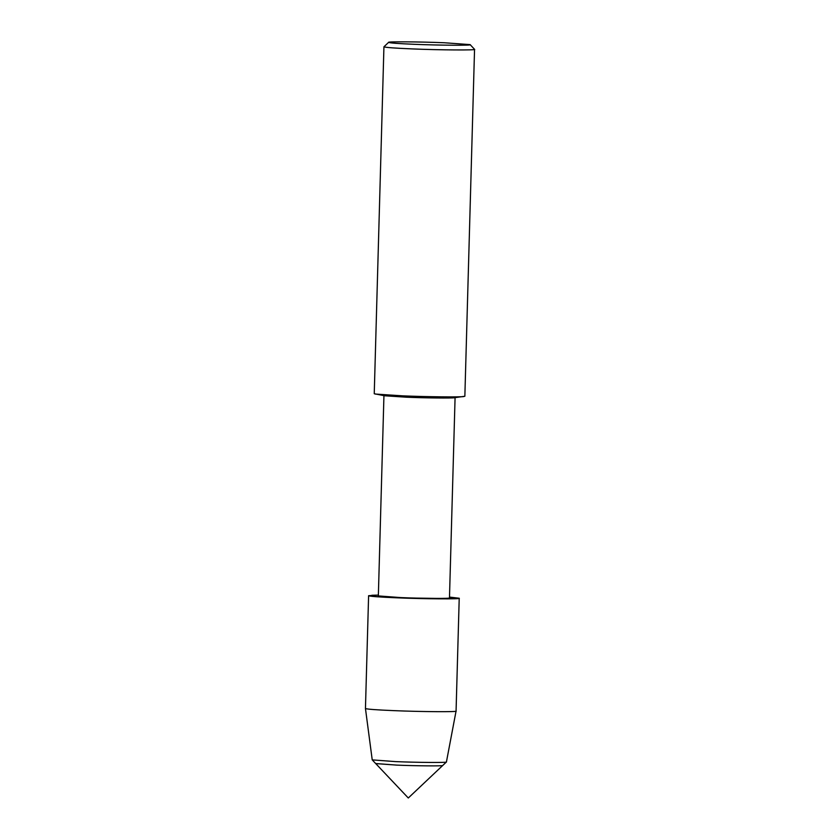 <?xml version="1.0" encoding="UTF-8"?>
<svg xmlns="http://www.w3.org/2000/svg" width="840" height="840" viewBox="0 0 840 840"><rect width="100%" height="100%" fill="white"/><g stroke="black" fill="none" stroke-linecap="round" stroke-linejoin="round"><path stroke-width="1.26" d="M396.806 765.114L375.69 763.539L408.293 798L442.754 765.45C444.36 766.154 416.399 765.954 396.806 765.114L375.711 763.581L372.225 759.885L395.577 761.607C417.26 762.552 448.203 762.762 446.418 761.985L442.754 765.45C444.36 766.154 416.399 765.954 396.806 765.114M455.081 397.519L449.474 597.912C451.899 598.7 421.974 598.51 400.733 597.587L378.346 595.928L383.943 395.535M368.603 595.707C370.178 596.4 379.691 597.114 397.12 597.828C424.19 598.994 462.305 599.235 459.218 598.238L449.505 597.082L455.994 598.678L397.12 597.828L372.278 596.379L371.826 595.276L378.368 595.098L368.603 595.707L365.453 708.519L372.225 759.885M470.127 44.625L474.548 49.329L464.856 396.26L454.356 397.73C452.582 398.286 424.61 398.003 406.329 397.194L384.657 395.776L374.241 393.729L383.933 46.799L388.616 42.357C386.652 41.496 420.651 41.738 444.476 42.767L470.127 44.625C473.75 45.57 439.142 45.37 414.257 44.3C398.076 43.627 389.519 42.977 388.616 42.357M463.932 396.522C461.675 397.236 426.048 396.869 402.759 395.85L375.155 394.044M474.548 49.329C477.635 50.327 439.519 50.085 412.451 48.92C395.02 48.195 385.518 47.492 383.933 46.799M459.218 598.238L456.068 711.06C458.997 712.058 420.935 711.806 393.971 710.64C376.625 709.926 367.122 709.223 365.453 708.529M456.068 711.06L446.418 761.985"/></g></svg>
